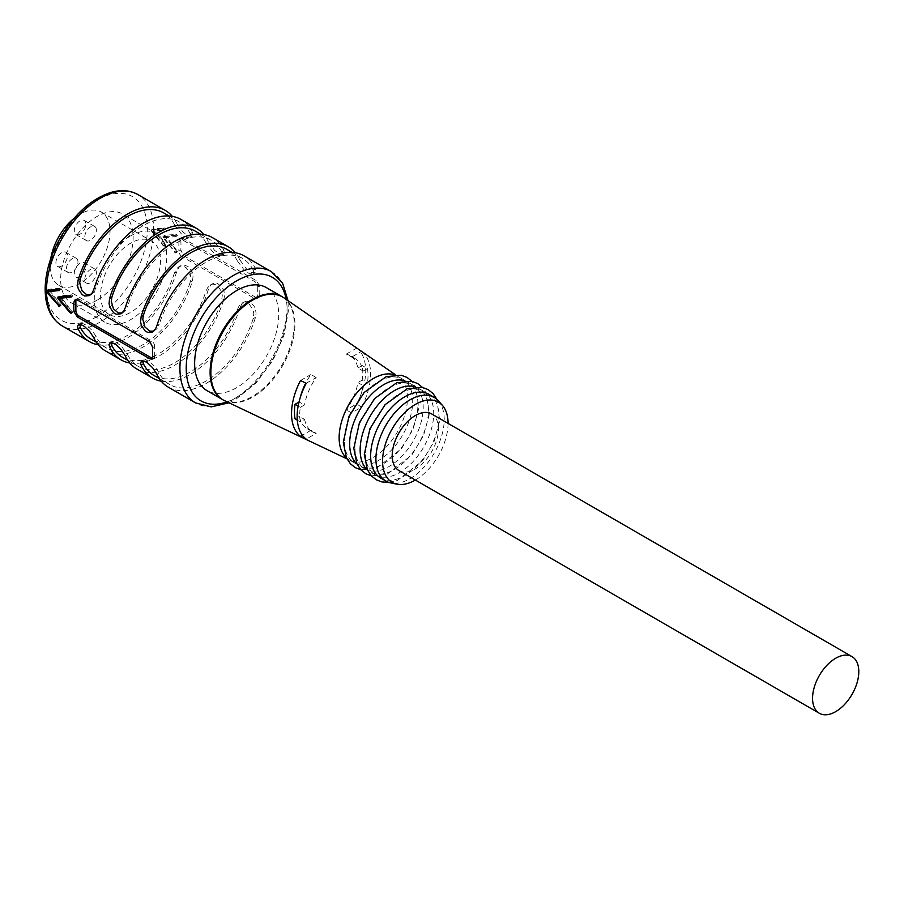 <?xml version="1.0" encoding="UTF-8"?>
<svg xmlns="http://www.w3.org/2000/svg" width="904" height="904" viewBox="0 0 904 904"><rect width="100%" height="100%" fill="white"/><g stroke="black" fill="none" stroke-linecap="round" stroke-linejoin="round"><path stroke-width="0.68" stroke-dasharray="4.52 3.39" d="M96.897 300.286A51.279 29.606 -60 0 1 71.258 302.829A51.279 29.606 -60 0 1 63.404 261.742A51.279 29.606 -60 0 1 96.897 216.553A51.279 29.606 -60 0 1 122.537 214.011A51.279 29.606 -60 0 1 130.391 255.097A51.279 29.606 -60 0 1 96.897 300.286M398.969 470.577A32.691 18.882 120 0 0 424.168 461.82A32.691 18.882 120 0 0 438.44 428.914A32.691 18.882 120 0 0 431.671 413.942M448.068 423.411A46.307 26.736 -60 0 1 415.365 480.047M438.35 400.8A48.296 27.888 -60 0 1 434.214 453.164A48.296 27.888 -60 0 1 390.923 482.939M428.959 394.359A48.296 27.888 -60 0 1 428.959 450.135A48.296 27.888 -60 0 1 380.663 478.024M365.408 452.881A48.296 27.888 -60 0 1 386.483 404.269A48.296 27.888 -60 0 1 423.705 391.33A48.296 27.888 -60 0 1 423.705 447.107A48.296 27.888 -60 0 1 375.409 474.984A48.296 27.888 -60 0 1 365.408 452.881M415.444 386.946A48.296 27.888 -60 0 1 418.45 388.291A48.296 27.888 -60 0 1 418.45 444.067A48.296 27.888 -60 0 1 370.154 471.956A48.296 27.888 -60 0 1 367.487 470.023M354.899 446.813A48.296 27.888 -60 0 1 375.974 398.201A48.296 27.888 -60 0 1 413.196 385.262A48.296 27.888 -60 0 1 413.196 441.039A48.296 27.888 -60 0 1 364.9 468.916A48.296 27.888 -60 0 1 354.899 446.813M404.935 380.878A48.296 27.888 -60 0 1 407.941 382.222A48.296 27.888 -60 0 1 407.941 437.999A48.296 27.888 -60 0 1 359.645 465.888A48.296 27.888 -60 0 1 356.978 463.955M355.057 358.56L349.803 355.521A42.352 24.453 120 0 1 357.905 368.018L363.159 371.047A42.352 24.453 120 0 0 355.057 358.56A42.352 24.453 120 0 0 351.566 357.114L361.532 351.362L356.741 348.063A52.432 30.273 120 0 1 356.741 403.885L346.311 409.907A42.352 24.453 120 0 0 357.905 382.584L363.159 385.612L367.442 383.138L362.188 380.109L357.905 382.584M349.803 355.521A42.352 24.453 120 0 0 346.311 354.085L351.566 357.114M357.905 368.018L362.188 365.544A48.296 27.888 -60 0 1 362.188 380.109M363.159 371.047L367.442 368.572L362.188 365.544M367.442 368.572A48.296 27.888 -60 0 1 367.442 383.138M361.532 351.362A51.946 29.99 120 0 1 361.532 407.173L351.566 412.936A42.352 24.453 120 0 0 363.159 385.612M351.566 412.936L346.311 409.907M344.39 440.745A48.296 27.888 -60 0 1 365.465 392.133A48.296 27.888 -60 0 1 402.687 379.194A48.296 27.888 -60 0 1 402.687 434.971A48.296 27.888 -60 0 1 354.391 462.859A48.296 27.888 -60 0 1 344.39 440.745M304.591 419.422A42.352 24.453 120 0 0 312.694 431.92L307.439 428.891A42.352 24.453 120 0 1 299.337 416.394L304.591 419.422L300.309 421.897L297.292 420.157M300.309 421.897A48.296 27.888 -60 0 1 300.309 407.331L298.139 406.077M300.309 407.331L304.591 404.856L299.009 402.02M312.694 431.92A42.352 24.453 120 0 0 316.185 433.355L306.219 439.118M307.439 428.891A42.352 24.453 120 0 0 310.931 430.327L316.185 433.355M299.337 416.394L295.054 418.868M306.219 383.296L316.185 377.544A42.352 24.453 120 0 0 304.591 404.856M316.185 377.544L310.931 374.505A42.352 24.453 120 0 0 305.755 383.07M300.151 397.884A42.352 24.453 120 0 0 299.337 401.828M346.311 354.085L356.741 348.063M361.532 407.173L356.741 403.885M394.426 374.81A48.296 27.888 -60 0 1 397.432 376.154A48.296 27.888 -60 0 1 398.528 376.855A48.296 27.888 -60 0 1 397.432 431.931A48.296 27.888 -60 0 1 350.277 460.418A48.296 27.888 -60 0 1 349.136 459.82A48.296 27.888 -60 0 1 346.469 457.887M300.501 380.527L310.931 374.505M310.931 430.327L302.388 435.265M283.969 297.857A59.438 34.318 -60 0 1 294.93 324.22A59.438 34.318 -60 0 1 269.878 383.081A59.438 34.318 -60 0 1 224.587 400.698M266.386 287.63A59.449 34.318 -60 0 1 266.386 356.278A59.449 34.318 -60 0 1 206.948 390.596M192.439 280.918L193.027 276.94L192.428 272.838L188.62 266.736L183.399 264.793L180.924 265.595L178.8 267.539L176.675 271.822L174.382 273.144L175.975 269.663L178.257 267.177L180.902 266.092L183.614 266.341L186.19 267.776L189.998 273.381L190.744 276.997L190.145 282.24L192.439 280.918A75.8 43.765 -60 0 1 143.137 347A75.8 43.765 -60 0 1 105.237 350.752M129.713 362.979A75.8 43.765 120 0 0 158.901 356.108A75.8 43.765 120 0 0 208.202 290.026L205.909 291.348L207.502 287.867L210.338 285.02L215.141 284.545L217.717 285.98L221.525 291.585L222.271 295.201L221.672 300.444L223.966 299.122L224.554 295.133L223.955 291.043L222.373 287.528L217.57 283.381L214.926 282.997L212.451 283.799L210.327 285.732L208.202 290.026M136.764 368.956A75.8 43.765 120 0 0 174.664 365.205A75.8 43.765 120 0 0 223.966 299.122M161.24 381.172A75.8 43.765 120 0 0 190.428 374.301A75.8 43.765 120 0 0 239.729 308.219L237.436 309.552A72.828 42.047 -60 0 1 154.019 375.488M168.291 387.161A75.8 43.765 120 0 0 206.191 383.409A75.8 43.765 120 0 0 255.493 317.327L256.081 313.338L255.482 309.236L253.9 305.733L249.097 301.586L246.453 301.19L243.978 302.004L241.854 303.936L239.729 308.219M176.675 271.822A75.8 43.765 -60 0 1 127.374 337.904A75.8 43.765 -60 0 1 98.186 344.774M164.833 244.837L153.646 230A75.8 43.765 -60 0 0 153.646 228.599L165.748 228.373A75.8 43.765 -60 0 1 165.839 229.107L154.697 229.898L165.839 244.521A75.8 43.765 -60 0 1 165.748 245.368L164.833 244.837L163.24 245.752L164.155 246.283L165.748 245.368M259.617 285.822L256.126 280.556L183.614 238.69L181.501 238.396L180.8 240.317L178.868 241.436A4.463 2.576 60 0 1 179.794 239.39A4.463 2.576 60 0 1 182.02 239.617L254.532 281.472A4.463 2.576 60 0 1 257.685 286.941L259.617 285.822A75.8 43.765 -60 0 1 259.617 295.529L257.685 296.648A4.463 2.576 60 0 1 256.759 298.682A4.463 2.576 60 0 1 254.532 298.467L256.126 297.54L258.476 297.698L259.617 295.529M180.8 240.317A75.8 43.765 -60 0 1 180.8 250.024L183.614 255.674L256.126 297.54M223.966 250.589L221.672 251.911L222.316 254.103L221.74 255.595L217.943 255.538L212.734 251.911L205.909 242.803L208.202 241.481L214.576 250.318L219.875 254.182L223.717 254.499L224.508 253.335L223.966 250.589A75.8 43.765 120 0 0 212.564 237.673M208.202 241.481A75.8 43.765 120 0 0 203.852 234.565M255.493 268.782L253.199 270.104L253.843 272.307L253.267 273.799L249.47 273.742L244.261 270.104L237.436 261.007L239.729 259.685L246.103 268.522L251.402 272.375L255.244 272.703L256.035 271.539L255.493 268.782A75.8 43.765 120 0 0 244.091 255.877M239.729 259.685A75.8 43.765 120 0 0 235.379 252.758M192.439 232.384L190.145 233.707L190.789 235.899L190.213 237.402L186.416 237.334L181.207 233.707L174.382 224.61L176.675 223.277L183.049 232.113L188.348 235.978L192.19 236.294L192.981 235.13L192.439 232.384A75.8 43.765 120 0 0 181.037 219.48M176.675 223.277A75.8 43.765 120 0 0 172.325 216.361M177.387 235.707L166.121 236.498L177.387 251.289A75.8 43.765 -60 0 1 177.308 252.035L165.07 236.599A75.8 43.765 120 0 0 165.07 235.198L176.257 234.441L177.308 235.051A75.8 43.765 -60 0 1 177.387 235.707L175.715 236.667L177.308 235.051M237.436 309.552L239.029 306.072L241.865 303.224L246.668 302.75L249.244 304.185L253.052 309.778L253.798 313.406L253.199 318.649A72.828 42.047 -60 0 1 169.782 384.584A72.828 42.047 -60 0 1 159.183 372.934L155.307 367.035L149.951 361.815L145.16 359.668L142.866 360.922M237.436 261.007A72.828 42.047 120 0 0 226.836 249.357M253.199 270.104A72.828 42.047 120 0 0 242.6 258.454A72.828 42.047 120 0 0 159.183 324.389L156.889 325.711M153.623 331.226L156.991 328.717L159.183 324.389M205.909 242.803A72.828 42.047 120 0 0 195.309 231.153M122.096 313.021L125.464 310.513L127.656 306.185L125.362 307.518M221.672 251.911A72.828 42.047 120 0 0 211.073 240.249A72.828 42.047 120 0 0 127.656 306.185M125.362 356.052L127.656 354.73L121.147 345.927L115.848 342.096L113.633 341.475L111.339 342.718M122.492 357.283A72.828 42.047 120 0 0 205.909 291.348M127.656 354.73A72.828 42.047 120 0 0 138.255 366.38A72.828 42.047 120 0 0 221.672 300.444M190.145 282.24A72.828 42.047 -60 0 1 106.728 348.187A72.828 42.047 -60 0 1 96.129 336.525L92.253 330.638L86.897 325.417L82.106 323.27L79.812 324.525M174.382 273.144A72.828 42.047 -60 0 1 90.965 339.079M174.382 224.61A72.828 42.047 120 0 0 163.782 212.948M90.569 294.817L93.937 292.308L96.129 287.992L93.835 289.314M190.145 233.707A72.828 42.047 120 0 0 179.546 222.045A72.828 42.047 120 0 0 96.129 287.992M77.439 299.992L79.032 299.066L151.544 340.932L149.951 341.859M152.765 347.509L154.697 346.39L154.697 356.108L152.765 357.227M154.697 346.39A4.463 2.576 -120 0 0 151.544 340.932M79.032 299.066A4.463 2.576 -120 0 0 76.806 298.851A4.463 2.576 -120 0 0 76.139 299.586M152.652 358.334A4.463 2.576 -120 0 0 153.77 358.142A4.463 2.576 -120 0 0 154.697 356.108M183.614 255.674L182.02 256.6L254.532 298.467M257.685 286.941L257.685 296.648M178.868 241.436L178.868 251.142L180.8 250.024M182.02 256.6A4.463 2.576 60 0 1 178.868 251.142M175.715 235.967L174.664 235.368L162.969 236.407L162.969 237.808L175.715 252.962L164.019 237.718L166.121 236.498M164.019 237.718L175.715 236.667M175.715 252.261L177.387 251.289M175.715 252.962L177.308 252.035M174.664 252.352L176.257 251.436M162.969 237.808L165.07 236.599M162.969 236.407L165.07 235.198M174.664 235.368L176.257 234.441M164.155 246.283L152.595 231.119L164.155 230.079L165.839 229.107M164.155 230.079L165.748 228.373M152.595 231.119L154.697 229.898M164.155 245.492L165.839 244.521M164.155 229.3L163.24 228.768L164.833 227.842M163.24 228.768L151.544 229.808L151.544 231.209L153.646 230A75.8 43.765 120 0 1 100.05 322.129A75.8 43.765 120 0 1 62.15 325.881M151.544 231.209L163.24 245.752M151.544 229.808L153.646 228.599A75.8 43.765 120 0 0 137.95 194.597M49.607 290.579L61.167 304.953L59.574 306.671M61.167 305.744L59.325 305.744M61.167 304.953L59.483 305.925M48.556 290.286L48.556 289.269L60.252 288.229L61.167 289.54L59.483 290.512M61.167 289.54L59.574 289.687L61.167 288.76M60.252 288.229L58.647 289.144M60.252 305.213L48.839 291.02M48.556 289.269L46.454 290.478M71.02 296.286L72.727 296.128L71.676 294.828L59.98 295.868L59.98 296.874M59.98 295.868L57.89 297.077M71.676 294.828L70.083 295.744M72.727 295.427L71.133 296.354M72.727 296.128L71.054 297.1M60.263 297.619L72.727 312.422L61.031 297.179M72.727 311.722L71.054 312.682M72.727 312.422L71.133 313.338M71.676 311.812L70.749 312.343M77.981 262.058A8.17 4.723 120 0 0 76.286 258.318A8.17 4.723 120 0 0 68.116 263.041A8.17 4.723 120 0 0 68.116 272.477A8.17 4.723 120 0 0 74.41 270.285A8.17 4.723 120 0 0 77.981 262.058M96.378 230.204A8.17 4.723 120 0 0 94.683 226.463A8.17 4.723 120 0 0 86.501 231.187A8.17 4.723 120 0 0 86.501 240.622A8.17 4.723 120 0 0 92.807 238.43A8.17 4.723 120 0 0 96.378 230.204M96.378 272.68A8.17 4.723 120 0 0 94.683 268.94A8.17 4.723 120 0 0 86.501 273.652A8.17 4.723 120 0 0 86.501 283.099A8.17 4.723 120 0 0 92.807 280.907A8.17 4.723 120 0 0 96.378 272.68M61.698 266.002A8.17 4.723 -60 0 1 57.607 266.409A8.17 4.723 -60 0 1 57.607 256.973A8.17 4.723 -60 0 1 65.777 252.25A8.17 4.723 -60 0 1 67.472 255.99A8.17 4.723 -60 0 1 61.698 266.002M80.083 234.147A8.17 4.723 -60 0 1 75.992 234.554A8.17 4.723 -60 0 1 75.992 225.119A8.17 4.723 -60 0 1 84.174 220.395A8.17 4.723 -60 0 1 85.869 224.135A8.17 4.723 -60 0 1 80.083 234.147M80.083 276.624A8.17 4.723 -60 0 1 75.992 277.031A8.17 4.723 -60 0 1 75.992 267.584A8.17 4.723 -60 0 1 84.174 262.872A8.17 4.723 -60 0 1 85.869 266.612A8.17 4.723 -60 0 1 80.083 276.624M50.737 258.725A42.352 24.453 120 0 0 50.138 266.002A42.352 24.453 120 0 0 58.907 285.393A42.352 24.453 120 0 0 101.259 260.94A42.352 24.453 120 0 0 101.259 212.033A42.352 24.453 120 0 0 74.083 218.293M100.581 295.122A42.352 24.453 120 0 0 109.35 314.513A42.352 24.453 120 0 0 151.702 290.06A42.352 24.453 120 0 0 151.702 241.153A42.352 24.453 120 0 0 119.068 252.498A42.352 24.453 120 0 0 100.581 295.122M130.526 235.967A51.279 29.606 -60 0 1 156.166 233.435A51.279 29.606 -60 0 1 156.166 292.636A51.279 29.606 -60 0 1 104.887 322.242A51.279 29.606 -60 0 1 97.033 281.155A51.279 29.606 -60 0 1 130.526 235.967M96.897 316.671A71.337 41.188 -60 0 1 53.212 254.521A71.337 41.188 -60 0 1 140.583 204.078A71.337 41.188 -60 0 1 96.897 316.671M282.398 296.885A59.449 34.318 -60 0 1 281.878 365.216A59.449 34.318 -60 0 1 222.96 399.828M227.017 401.862A71.337 41.188 120 0 0 236.667 397.364A71.337 41.188 120 0 0 286.184 299.382M271.415 271.652A75.8 43.765 -60 0 1 283.031 332.389A75.8 43.765 -60 0 1 233.514 399.184A75.8 43.765 -60 0 1 195.614 402.935M253.199 318.649L255.493 317.327M156.889 374.256L159.183 372.934M93.835 337.847L96.129 336.525M256.126 280.556L254.532 281.472M182.02 239.617L183.614 238.69M388.923 482.408L397.342 480.499L422.541 460.825L434.112 441.401L439.728 420.778L436.881 399.319M423.705 391.33L418.45 388.291M375.409 474.984L370.154 471.956M371.386 475.877L386.833 474.43L412.032 454.757L423.603 435.332L429.219 414.721L426.485 393.489L422.473 387.409M413.196 385.262L407.941 382.222M364.9 468.916L359.645 465.888M360.877 469.809L376.324 468.362L401.523 448.689L413.094 429.264L418.71 408.653L415.976 387.421L411.964 381.341M402.687 379.194L397.432 376.154M354.391 462.859L349.136 459.82M398.528 376.855L395.477 374.753M350.277 460.418L346.933 458.836M229.006 402.8L235.741 399.398L256.137 382.946L273.245 359.758L284.014 335.181L288.365 310.908L287.992 300.637M159.273 378.516L169.782 384.584M232.091 252.385L242.6 258.454M200.564 234.181L211.073 240.249M127.746 360.323L138.255 366.38M96.219 342.119L106.728 348.187M169.037 215.977L179.546 222.045M91.711 294.308L89.507 295.574M78.365 324.807L80.558 323.542M154.765 330.717L152.561 331.983M141.419 361.216L143.612 359.95M109.892 343.011L112.085 341.746M123.238 312.513L121.034 313.778M192.156 236.317L189.953 237.582M178.811 266.816L181.003 265.55M255.21 272.725L253.007 273.991M241.854 303.224L244.057 301.959M210.327 285.02L212.53 283.754M223.683 254.521L221.48 255.787M258.533 297.665L256.759 298.682M181.557 238.373L179.794 239.39M152.008 359.159L153.77 358.142M75.032 299.868L76.806 298.851M76.286 258.318L65.777 252.25M68.116 272.477L57.607 266.409M94.683 226.463L84.174 220.395M86.501 240.622L75.992 234.554M94.683 268.94L84.174 262.872M86.501 283.099L75.992 277.031M58.907 285.393L109.35 314.513M101.259 212.033L151.702 241.153M156.166 233.435L122.537 214.011M104.887 322.242L71.258 302.829"/><path stroke-width="1.36" d="M812.56 698.295A32.691 18.882 -60 0 1 826.832 665.4A32.691 18.882 -60 0 1 852.031 656.632A32.691 18.882 -60 0 1 852.031 694.385A32.691 18.882 -60 0 1 819.329 713.267A32.691 18.882 -60 0 1 812.56 698.295M852.031 656.632L431.671 413.942A32.691 18.882 120 0 0 406.472 422.699A32.691 18.882 120 0 0 392.2 455.605A32.691 18.882 120 0 0 398.969 470.577L819.329 713.267M415.365 480.047A46.307 26.736 -60 0 1 396.969 484.171A46.307 26.736 -60 0 1 382.573 461.164A46.307 26.736 -60 0 1 405.726 411.648A46.307 26.736 -60 0 1 442.44 405.41A46.307 26.736 -60 0 1 448.068 423.411M396.969 484.171L390.923 482.939A48.296 27.888 -60 0 1 385.918 481.052A48.296 27.888 -60 0 1 375.917 458.949A48.296 27.888 -60 0 1 396.992 410.337A48.296 27.888 -60 0 1 434.214 397.398A48.296 27.888 -60 0 1 438.35 400.8L442.44 405.41M385.918 481.052L380.663 478.024A48.296 27.888 -60 0 1 370.663 455.91A48.296 27.888 -60 0 1 391.737 407.297A48.296 27.888 -60 0 1 428.959 394.359L434.214 397.398M367.487 470.023A48.296 27.888 -60 0 1 360.154 449.842A48.296 27.888 -60 0 1 379.397 403.24A48.296 27.888 -60 0 1 415.444 386.946M356.978 463.955A48.296 27.888 -60 0 1 349.645 443.774A48.296 27.888 -60 0 1 368.888 397.172A48.296 27.888 -60 0 1 404.935 380.878M297.292 420.157L295.054 418.868A48.296 27.888 -60 0 1 295.054 404.303L299.009 402.02M298.139 406.077L295.054 404.303M305.755 383.07A42.352 24.453 120 0 0 300.151 397.884M346.469 457.887A48.296 27.888 -60 0 1 339.136 437.705A48.296 27.888 -60 0 1 358.379 391.116A48.296 27.888 -60 0 1 394.426 374.81M300.501 380.527A52.432 30.273 120 0 0 291.54 413.614A52.432 30.273 120 0 0 300.501 436.349L306.219 439.118A51.946 29.99 120 0 1 297.145 416.45A51.946 29.99 120 0 1 306.219 383.296L300.501 380.527M302.388 435.265L300.501 436.349M346.933 458.836L224.587 400.698A59.438 34.318 -60 0 1 223.48 400.133A59.438 34.318 -60 0 1 210.869 372.753A59.438 34.318 -60 0 1 237.006 312.727A59.438 34.318 -60 0 1 282.918 297.19A59.438 34.318 -60 0 1 283.969 297.857L395.477 374.753M222.96 399.828A59.449 34.318 -60 0 1 222.429 399.534L206.948 390.596A59.449 34.318 -60 0 1 194.631 363.385A59.449 34.318 -60 0 1 236.667 290.579A59.449 34.318 -60 0 1 266.386 287.63L281.878 296.568A59.449 34.318 -60 0 1 282.398 296.885M111.339 342.718L111.893 345.622L109.599 346.955A75.8 43.765 120 0 0 121 359.86L105.237 350.752A75.8 43.765 -60 0 1 93.835 337.847L89.586 331.339L84.467 326.48L81.902 325.044L78.365 324.818L77.484 326.536L78.072 328.751A75.8 43.765 -60 0 0 89.473 341.656L62.15 325.881C50.353 318.49 44.703 305.405 45.2 286.624C45.957 270.556 50.997 254.273 60.319 237.775C74.139 214.497 90.671 199.479 109.926 192.721C120.514 189.444 129.848 190.077 137.95 194.597A75.8 43.765 120 0 0 79.823 214.61A75.8 43.765 120 0 0 46.454 290.478L58.647 289.144L59.574 289.675L49.607 290.579L47.505 291.789L59.483 290.512A75.8 43.765 -60 0 1 59.574 289.675M121 359.86A75.8 43.765 120 0 0 129.713 362.979M109.599 346.955L109.011 344.74L109.892 343.011L113.429 343.237L115.995 344.684L121.113 349.543L125.362 356.052A75.8 43.765 120 0 0 136.764 368.956L152.527 378.064A75.8 43.765 120 0 0 161.24 381.172M159.273 378.516L154.019 375.488A72.828 42.047 -60 0 1 143.42 363.826L141.126 365.148A75.8 43.765 120 0 0 152.527 378.064M141.126 365.148L140.538 362.933L141.419 361.216L144.956 361.442L147.522 362.888L152.64 367.747L156.889 374.256A75.8 43.765 120 0 0 168.291 387.161L195.614 402.935A75.8 43.765 -60 0 1 195.614 315.417A75.8 43.765 -60 0 1 271.415 271.652L244.091 255.877A75.8 43.765 120 0 0 156.889 325.711L155.352 329.158L152.561 331.983L147.815 332.457L145.216 331.022L141.374 325.429L140.583 321.813L141.126 316.615L143.42 315.293L142.775 319.315L144.922 326.977L149.714 331.113L153.623 331.226M48.839 291.02L46.454 291.879L59.574 306.671A75.8 43.765 -60 0 1 59.483 305.925L47.505 291.789M98.186 344.774A75.8 43.765 -60 0 1 89.473 341.656M70.083 312.727L57.89 298.478A75.8 43.765 -60 0 1 57.89 297.077L70.083 295.744L71.133 296.354A75.8 43.765 120 0 0 71.054 297.1L58.929 298.388L71.054 312.682A75.8 43.765 120 0 0 71.133 313.338L70.083 312.727L70.749 312.343M79.032 316.061L77.439 316.976L149.951 358.843L152.064 359.137L152.765 357.227A75.8 43.765 120 0 1 152.765 347.509L149.951 341.859L77.439 299.992L75.088 299.846L73.947 302.004A75.8 43.765 120 0 0 73.947 311.722L75.879 310.603A4.463 2.576 -120 0 0 79.032 316.061L151.544 357.927A4.463 2.576 -120 0 0 152.652 358.334M77.439 316.976L73.947 311.722M235.379 252.758A75.8 43.765 120 0 0 228.328 246.781L212.564 237.673A75.8 43.765 120 0 0 125.362 307.518L123.825 310.953L121.034 313.778L116.288 314.253L113.689 312.829L109.847 307.236L109.056 303.608L109.599 298.41L111.893 297.088L111.248 301.111L113.395 308.772L118.187 312.908L122.096 313.021M203.852 234.565A75.8 43.765 120 0 0 196.801 228.576A75.8 43.765 120 0 0 109.599 298.41M228.328 246.781A75.8 43.765 120 0 0 141.126 316.615M196.801 228.576L181.037 219.48A75.8 43.765 120 0 0 93.835 289.314L92.298 292.749L89.507 295.574L84.761 296.049L82.162 294.625L78.32 289.031L77.529 285.415L78.072 280.206L80.366 278.884L79.721 282.907L81.868 290.579L86.66 294.704L90.569 294.817M172.325 216.361A75.8 43.765 120 0 0 165.274 210.372A75.8 43.765 120 0 0 78.072 280.206M62.15 325.881A75.8 43.765 120 0 1 46.454 291.879A75.8 43.765 -60 0 1 46.454 290.478M142.866 360.922L143.42 363.826M232.091 252.385L226.836 249.357A72.828 42.047 120 0 0 143.42 315.293M200.564 234.181L195.309 231.153A72.828 42.047 120 0 0 111.893 297.088M111.893 345.622A72.828 42.047 120 0 0 122.492 357.283L127.746 360.323M79.812 324.525L80.366 327.429L78.072 328.751M96.219 342.119L90.965 339.079A72.828 42.047 -60 0 1 80.366 327.429M169.037 215.977L163.782 212.948A72.828 42.047 120 0 0 80.366 278.884M76.139 299.586A4.463 2.576 -120 0 0 75.879 300.896L75.879 310.603M59.325 305.744L58.647 306.14M59.98 296.874L57.89 298.478M58.929 298.388L61.031 297.179L71.02 296.286M74.083 218.293A42.352 24.453 120 0 0 50.737 258.725M223.48 400.133L222.429 399.534A59.449 34.318 -60 0 1 210.112 372.324A59.449 34.318 -60 0 1 236.057 312.501A59.449 34.318 -60 0 1 281.867 296.568L282.918 297.19M286.184 299.382A71.337 41.188 120 0 0 233.435 282.85A71.337 41.188 120 0 0 186.326 364.448A71.337 41.188 120 0 0 227.017 401.862M149.951 358.843L151.544 357.927M75.879 300.896L73.947 302.004M436.881 399.319L433.061 393.568L428.18 389.624L422.337 387.375L407.252 388.776L385.104 404.653L369.951 428.688L364.312 454.396L367.442 469.933L371.386 475.866L376.279 479.775L381.737 481.911L388.923 482.408M422.473 387.409L417.671 383.556L411.828 381.307L396.743 382.708L374.595 398.585L359.442 422.62L353.803 448.327L356.933 463.865L360.877 469.797L365.77 473.719L371.386 475.877M411.964 381.341L407.162 377.488L401.319 375.239L386.234 376.64L364.086 392.517L348.933 416.552L343.294 442.259L346.424 457.797L350.368 463.729L355.261 467.65L360.877 469.809M165.274 210.372L137.95 194.597M195.614 402.935L211.174 406.879L229.006 402.8M271.415 271.652L282.602 283.167L287.992 300.637"/></g></svg>
